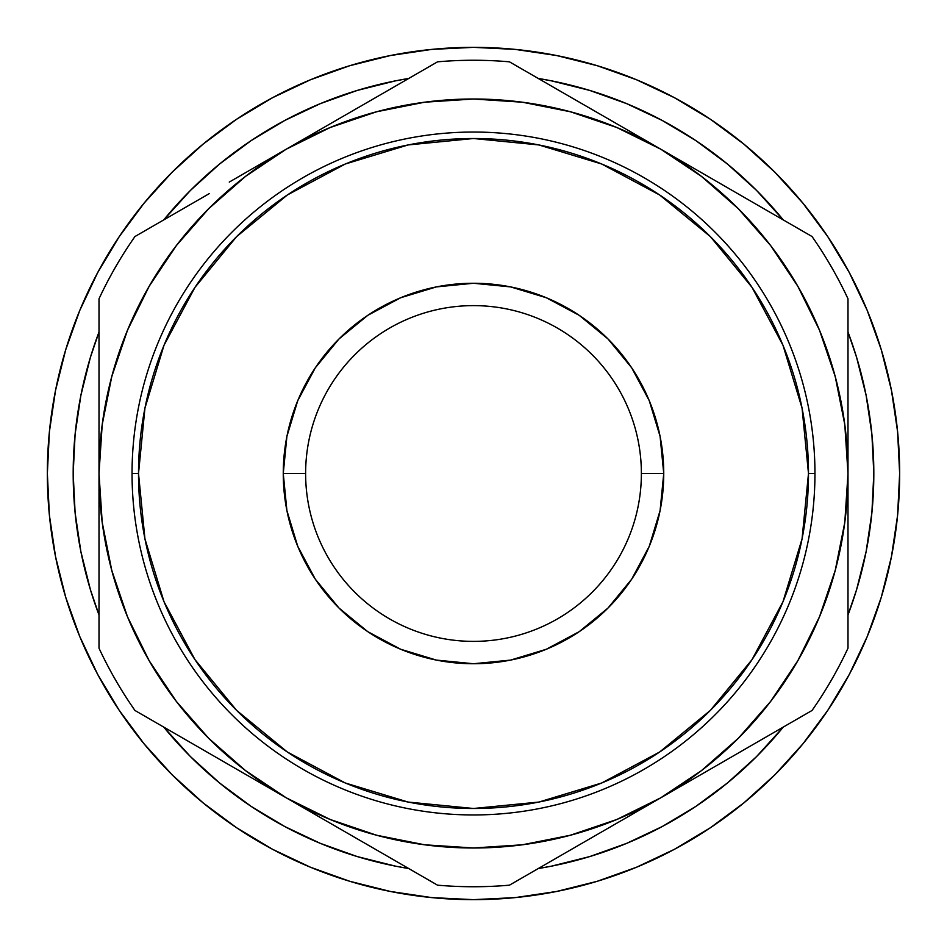 <?xml version="1.0" encoding="UTF-8"?>
<svg xmlns="http://www.w3.org/2000/svg" width="947" height="947" viewBox="0 0 947 947"><rect width="100%" height="100%" fill="white"/><g stroke="black" fill="none" stroke-linecap="round" stroke-linejoin="round"><path stroke-width="1.42" d="M641.379 473.5A167.879 167.879 0 0 0 473.5 305.621A167.879 167.879 0 0 0 305.621 473.5L283.26 473.5A190.24 190.24 0 0 1 473.5 283.26A190.24 190.24 0 0 1 663.74 473.5L641.379 473.488A167.879 167.879 0 0 1 473.5 641.379A167.879 167.879 0 0 1 305.621 473.5A167.879 167.879 0 0 1 473.5 305.621A167.879 167.879 0 0 1 641.379 473.5L663.74 473.5L660.095 436.389L649.263 400.699L631.685 367.803L608.021 338.979L579.197 315.315L546.301 297.737L510.611 286.905L473.5 283.26L436.389 286.905L400.699 297.737L367.803 315.315L338.979 338.979L315.315 367.803L297.737 400.699L286.905 436.389L283.26 473.5L286.905 510.611L297.737 546.301L315.315 579.197L338.979 608.021L367.803 631.685L400.699 649.263L436.389 660.095L473.5 663.74L510.611 660.095L546.301 649.263L579.197 631.685L608.021 608.021L631.685 579.197L649.263 546.301L660.095 510.611L663.74 473.5A190.24 190.24 0 0 1 473.5 663.74A190.24 190.24 0 0 1 283.26 473.5L305.621 473.5A167.879 167.879 0 0 0 473.5 641.379A167.879 167.879 0 0 0 641.379 473.5M835.278 570.248A374.491 374.491 0 0 1 763.199 710.818M762.773 711.339A374.491 374.491 0 0 1 711.339 762.773M899.65 473.5A426.15 426.15 0 0 1 473.5 899.65A426.15 426.15 0 0 1 47.35 473.5A426.15 426.15 0 0 1 473.5 47.35A426.15 426.15 0 0 1 899.65 473.5L897.602 515.275L891.458 556.635L881.302 597.202L867.215 636.585L849.329 674.382L827.832 710.262L849.329 674.382L827.832 710.262L802.914 743.845L774.835 774.835L743.845 802.914L710.262 827.832L674.382 849.329L636.585 867.215L597.202 881.302L636.585 867.215L597.202 881.302L556.635 891.458L515.275 897.602L473.5 899.65L431.725 897.602L390.365 891.458L349.798 881.302L310.415 867.215L272.618 849.329L236.738 827.832L272.618 849.329L236.738 827.832L203.155 802.914L172.165 774.835L144.086 743.845L119.168 710.262L97.671 674.382L79.785 636.585L65.698 597.202L79.785 636.585L65.698 597.202L55.542 556.635L49.398 515.275L47.35 473.5L49.398 431.725L55.542 390.365L65.698 349.798L79.785 310.415L97.671 272.618L119.168 236.738L97.671 272.618L119.168 236.738L144.086 203.155L172.165 172.165L203.155 144.086L236.738 119.168L272.618 97.671L310.415 79.785L349.798 65.698L310.415 79.785L349.798 65.698L390.365 55.542L431.725 49.398L473.5 47.35L515.275 49.398L556.635 55.542L597.202 65.698L636.585 79.785L674.382 97.671L710.262 119.168L674.382 97.671L710.262 119.168L743.845 144.086L774.835 172.165L802.914 203.155L827.832 236.738L849.329 272.618L867.215 310.415L881.302 349.798L867.215 310.415L881.302 349.798L891.458 390.365L897.602 431.725L899.65 473.5M814.953 473.5L808.489 473.5A334.989 334.989 0 0 1 473.5 808.489A334.989 334.989 0 0 1 138.511 473.5L132.047 473.5A341.453 341.453 0 0 0 473.5 814.953A341.453 341.453 0 0 0 814.953 473.5A341.453 341.453 0 0 1 473.5 814.953A341.453 341.453 0 0 1 132.047 473.5A341.453 341.453 0 0 1 473.5 132.047A341.453 341.453 0 0 1 814.953 473.5A341.453 341.453 0 0 0 473.5 132.047A341.453 341.453 0 0 0 132.047 473.5L138.511 473.5L144.938 408.145L164.009 345.3L194.964 287.391L236.62 236.62L287.391 194.964L345.3 164.009L408.145 144.938L473.5 138.511L538.855 144.938L601.7 164.009L659.609 194.964L710.38 236.62L752.036 287.391L782.991 345.3L802.062 408.145L808.489 473.5L802.062 538.855L782.991 601.7L752.036 659.609L710.38 710.38L659.609 752.036L601.7 782.991L538.855 802.062L473.5 808.489L408.145 802.062L345.3 782.991L287.391 752.036L236.62 710.38L194.964 659.609L164.009 601.7L144.938 538.855L138.511 473.5A334.989 334.989 0 0 1 473.5 138.511A334.989 334.989 0 0 1 808.489 473.5L814.953 473.5M99.009 518.565L99.009 473.5A374.491 374.491 0 0 0 99.009 473.678M111.722 570.248A374.491 374.491 0 0 0 286.254 797.824L247.51 775.451M873.821 473.5A400.321 400.321 0 0 1 847.991 614.958L856.585 589.709L866.126 551.604L871.891 512.741L873.821 473.5A400.321 400.321 0 0 0 847.991 332.042L856.585 357.291L866.126 395.396L871.891 434.259L873.821 473.5M783.252 727.095A400.321 400.321 0 0 1 538.239 868.553L551.604 866.126L589.709 856.585L626.701 843.351L662.213 826.553L695.903 806.359L727.462 782.956L756.57 756.57L782.956 727.462M408.761 868.553A400.321 400.321 0 0 1 163.748 727.095L190.43 756.57L219.538 782.956L251.097 806.359L284.787 826.553L320.299 843.351L357.291 856.585L395.396 866.126L408.761 868.553M99.009 614.958A400.321 400.321 0 0 1 99.009 332.042L90.415 357.291L80.874 395.396L75.109 434.259L73.179 473.5L75.109 512.741L80.874 551.604L90.415 589.709L99.009 614.958L90.415 589.709M320.299 103.649L284.787 120.447L251.097 140.641L219.538 164.044L190.43 190.43L163.748 219.905A400.321 400.321 0 0 1 408.761 78.447L395.396 80.874L357.291 90.415L320.299 103.649L357.291 90.415M538.239 78.447A400.321 400.321 0 0 1 783.252 219.905L756.57 190.43L727.462 164.044L695.903 140.641L662.213 120.447L626.701 103.649L589.709 90.415L551.604 80.874L538.239 78.447M109.734 562.506L113.072 575.16L109.734 562.506M146.749 656.484L153.343 667.777M241.651 767.591L252.068 775.51M285.899 797.623L286.598 798.025L285.899 797.623M847.991 428.423L847.991 473.5L844.795 424.623L835.23 376.575L819.486 330.183L797.824 286.254L770.609 245.522L738.305 208.695L701.478 176.391L660.746 149.176L616.817 127.514L570.425 111.77L522.377 102.205L473.5 99.009L424.623 102.205L376.575 111.77L330.183 127.514L286.254 149.176L245.522 176.391L208.695 208.695L176.391 245.522L149.176 286.254L127.514 330.183L111.77 376.575L102.205 424.623L99.009 473.5L102.205 522.377L111.77 570.425L127.514 616.817L149.176 660.746L176.391 701.478L208.695 738.305L245.522 770.609L286.254 797.824L330.254 819.51M371.84 833.928L384.494 837.266L371.84 833.928M330.183 819.486L376.575 835.23L424.623 844.795L473.583 847.991M562.506 837.266L575.16 833.928L562.506 837.266M660.402 798.025L661.101 797.623L660.402 798.025M767.591 705.349L775.51 694.932M793.657 667.777L800.251 656.484L793.657 667.777M473.417 847.991L522.377 844.795L570.425 835.23L616.817 819.486L660.746 797.824L701.478 770.609L738.305 738.305L770.609 701.478L797.824 660.746L819.51 616.746M833.928 575.16L837.266 562.506L833.928 575.16M837.266 384.494L833.928 371.84L837.266 384.494M800.251 290.516L793.657 279.223M705.349 179.409L694.932 171.49M661.101 149.377L660.402 148.975L661.101 149.377M575.16 113.072L562.506 109.734L575.16 113.072M384.494 109.734L371.84 113.072L384.494 109.734M286.598 148.975L285.899 149.377M179.409 241.651L171.49 252.068M153.343 279.223L146.749 290.516L153.343 279.223M113.072 371.84L109.734 384.494L113.072 371.84M99.009 562.707L99.009 539.601M99.009 605.725L99.009 595.959M171.407 731.51L134.959 710.475A413.235 413.235 0 0 1 99.009 648.198A413.235 413.235 0 0 0 134.959 710.475L437.538 885.173A413.235 413.235 0 0 0 509.462 885.173A413.235 413.235 0 0 1 437.538 885.173L401.114 864.138M181.197 737.168L171.679 731.676M229.257 764.916L209.263 753.374M343.252 830.732L325.614 820.552M391.312 858.479L364.015 842.723M432.27 882.119L401.481 864.351M555.688 858.479L546.147 863.984M603.748 830.732L583.754 842.274M545.898 864.138L622.001 820.185M717.743 764.916L700.129 775.084M806.761 713.517L775.605 731.51M765.803 737.168L738.506 752.924M847.991 631.329L847.991 648.198A413.235 413.235 0 0 1 812.041 710.475A413.235 413.235 0 0 0 847.991 648.198L847.991 473.5A374.491 374.491 0 0 1 286.254 797.824A374.491 374.491 0 0 1 286.254 149.176L324.999 126.815M847.991 562.707L847.991 595.959M847.991 518.861L847.991 539.601M847.991 384.553L847.991 407.399M847.991 341.299L847.991 346.72M775.569 215.466L812.041 236.525A413.235 413.235 0 0 1 847.991 298.802A413.235 413.235 0 0 0 812.041 236.525L699.49 171.549M765.815 209.843L775.427 215.395M717.743 182.084L737.737 193.626M391.324 88.521L437.538 61.827A413.235 413.235 0 0 1 509.462 61.827A413.235 413.235 0 0 0 437.538 61.827L286.254 149.176A374.491 374.491 0 0 1 847.991 473.5L847.991 341.145M343.252 116.268L363.246 104.726M603.748 116.268L621.374 126.448M555.676 88.521L582.997 104.288M514.73 64.881L545.732 82.78M99.009 648.198L99.009 298.802A413.235 413.235 0 0 1 134.959 236.525L171.253 215.573L134.959 236.525A413.235 413.235 0 0 0 99.009 298.802L99.009 605.855M99.009 384.139L99.009 351.183M99.009 428.139L99.009 407.399M229.257 182.084L246.776 171.975M181.185 209.843L208.34 194.159M819.486 616.817L835.23 570.425L844.795 522.377L847.991 473.5L847.991 298.802M509.462 885.173L775.747 731.427M812.041 236.525L545.744 82.78M171.549 215.395L209.263 193.626L171.549 215.395M247.51 171.549L286.254 149.176L247.51 171.549M437.538 61.827L286.254 149.176M660.746 149.176L509.462 61.827M847.991 648.198L847.991 473.5M660.746 797.824L812.041 710.475M134.959 710.475L437.538 885.173M721.519 159.262L695.903 140.641M245.675 144.335L225.481 159.262M225.481 787.738L251.097 806.359M701.325 802.665L721.519 787.738M65.698 349.798L79.785 310.415M236.738 119.168L272.618 97.671M597.202 65.698L636.585 79.785M827.832 236.738L849.329 272.618M881.302 597.202L867.215 636.585M710.262 827.832L674.382 849.329M349.798 881.302L310.415 867.215M119.168 710.262L97.671 674.382M856.585 357.291L847.991 332.042M722.821 786.708L720.063 788.887M717.175 791.124L715.79 792.177"/></g></svg>
